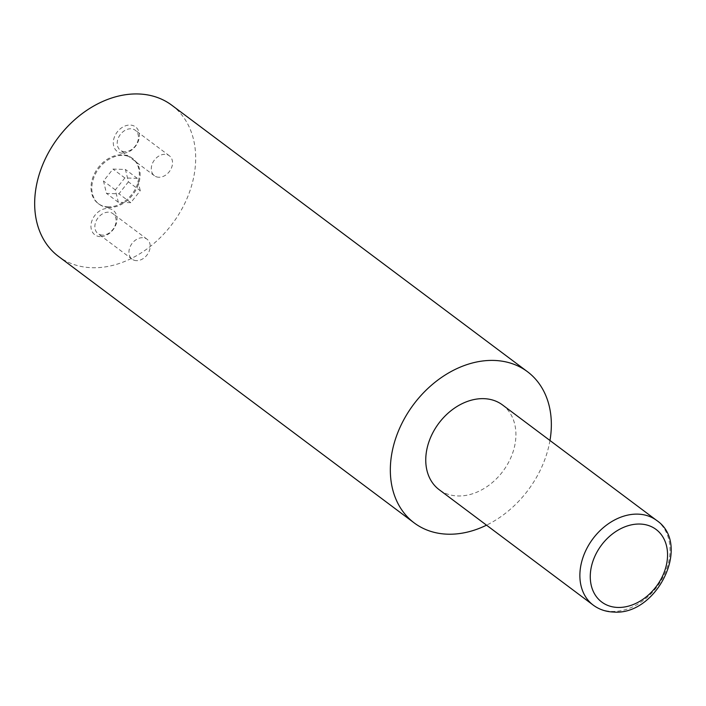 <?xml version="1.0" encoding="UTF-8"?>
<svg xmlns="http://www.w3.org/2000/svg" width="706" height="706" viewBox="0 0 706 706"><rect width="100%" height="100%" fill="white"/><g stroke="black" fill="none" stroke-linecap="round" stroke-linejoin="round"><path stroke-width="0.53" stroke-dasharray="3.53 2.65" d="M108.186 206.902A28.337 21.454 -53.2 0 1 98.178 203.522A28.337 21.454 -53.2 0 1 94.41 173.826A28.337 21.454 -53.2 0 1 122.156 154.782A28.337 21.454 -53.2 0 1 132.163 158.162A28.337 21.454 -53.2 0 1 135.931 187.858A28.337 21.454 -53.2 0 1 108.186 206.902M108.98 207.493A28.337 21.454 -53.2 0 1 98.972 204.113A28.337 21.454 -53.2 0 1 95.204 174.417A28.337 21.454 -53.2 0 1 122.941 155.373A28.337 21.454 -53.2 0 1 132.957 158.753A28.337 21.454 -53.2 0 1 136.717 188.449A28.337 21.454 -53.2 0 1 108.98 207.493M122.57 153.211A15.303 11.587 -53.2 0 1 113.86 138.729A15.303 11.587 -53.2 0 1 130.116 125.068A15.303 11.587 -53.2 0 1 138.835 139.55A15.303 11.587 -53.2 0 1 122.57 153.211M124.75 151.719A12.47 9.443 -53.2 0 1 120.347 150.228A12.47 9.443 -53.2 0 1 118.696 137.167A12.47 9.443 -53.2 0 1 130.901 128.783A12.47 9.443 -53.2 0 1 135.305 130.275A12.47 9.443 -53.2 0 1 136.964 143.336A12.47 9.443 -53.2 0 1 124.75 151.719M158.841 177.25A12.47 9.443 -53.2 0 1 154.438 175.768A12.47 9.443 -53.2 0 1 152.778 162.698A12.47 9.443 -53.2 0 1 164.983 154.323A12.47 9.443 -53.2 0 1 169.387 155.805A12.47 9.443 -53.2 0 1 171.046 168.875A12.47 9.443 -53.2 0 1 158.841 177.25M100.226 236.616A15.303 11.587 -53.2 0 1 91.506 222.134A15.303 11.587 -53.2 0 1 107.771 208.464A15.303 11.587 -53.2 0 1 116.481 222.946A15.303 11.587 -53.2 0 1 100.226 236.616M102.405 235.116A12.47 9.443 -53.2 0 1 98.002 233.633A12.47 9.443 -53.2 0 1 96.343 220.563A12.47 9.443 -53.2 0 1 108.547 212.179A12.47 9.443 -53.2 0 1 112.96 213.671A12.47 9.443 -53.2 0 1 114.61 226.741A12.47 9.443 -53.2 0 1 102.405 235.116M136.487 260.655A12.47 9.443 -53.2 0 1 132.084 259.164A12.47 9.443 -53.2 0 1 130.434 246.103A12.47 9.443 -53.2 0 1 142.638 237.719A12.47 9.443 -53.2 0 1 147.042 239.21A12.47 9.443 -53.2 0 1 148.701 252.271A12.47 9.443 -53.2 0 1 136.487 260.655M549.965 440.5A94.463 71.509 -53.2 0 1 486.531 525.167M171.814 105.238A94.463 71.509 -53.2 0 1 184.363 204.228A94.463 71.509 -53.2 0 1 91.895 267.715A94.463 71.509 -53.2 0 1 58.527 256.437M502.557 404.979A52.897 40.048 -53.2 0 1 509.582 460.409A52.897 40.048 -53.2 0 1 457.797 495.965A52.897 40.048 -53.2 0 1 439.114 489.646M128.421 181.839L118.935 193.797L106.474 193.391L103.5 181.027L112.986 169.069L125.447 169.475L128.421 181.839L140.273 190.717L130.786 202.684L118.935 193.797M130.786 202.684L118.326 202.269L115.352 189.905L124.847 177.947L137.308 178.353L140.273 190.717M137.308 178.353L125.447 169.475M124.847 177.947L112.986 169.069M115.352 189.905L103.5 181.027M118.326 202.269L106.474 193.391M656.677 520.446A52.897 40.048 -53.2 0 1 663.702 575.875A52.897 40.048 -53.2 0 1 611.917 611.431A52.897 40.048 -53.2 0 1 593.234 605.121M98.972 204.113L98.178 203.522M154.438 175.768L120.347 150.228M132.084 259.164L98.002 233.633M147.042 239.21L112.96 213.671M169.387 155.805L135.305 130.275M132.957 158.753L132.163 158.162"/><path stroke-width="1.06" d="M486.531 525.167A94.463 71.509 -53.2 0 1 447.56 534.186A94.463 71.509 -53.2 0 1 414.193 522.908A94.463 71.509 -53.2 0 1 401.643 423.927A94.463 71.509 -53.2 0 1 494.112 360.439A94.463 71.509 -53.2 0 1 527.479 371.709A94.463 71.509 -53.2 0 1 549.965 440.5M414.193 522.908L58.527 256.437A94.463 71.509 -53.2 0 1 45.978 157.456A94.463 71.509 -53.2 0 1 138.447 93.969A94.463 71.509 -53.2 0 1 171.814 105.238L527.479 371.709M593.234 605.121L439.114 489.646A52.897 40.048 -53.2 0 1 432.09 434.216A52.897 40.048 -53.2 0 1 483.875 398.661A52.897 40.048 -53.2 0 1 502.557 404.979L656.677 520.446C692.109 544.361 656.88 615.861 613.54 612.031C605.889 611.767 599.129 609.463 593.234 605.121A52.897 40.048 -53.2 0 1 586.209 549.683A52.897 40.048 -53.2 0 1 637.995 514.136A52.897 40.048 -53.2 0 1 656.677 520.446M617.732 607.442A45.343 34.32 126.8 0 0 665.908 566.953A45.343 34.32 126.8 0 0 640.086 524.046A45.343 34.32 126.8 0 0 591.91 564.535A45.343 34.32 126.8 0 0 617.732 607.442"/></g></svg>

